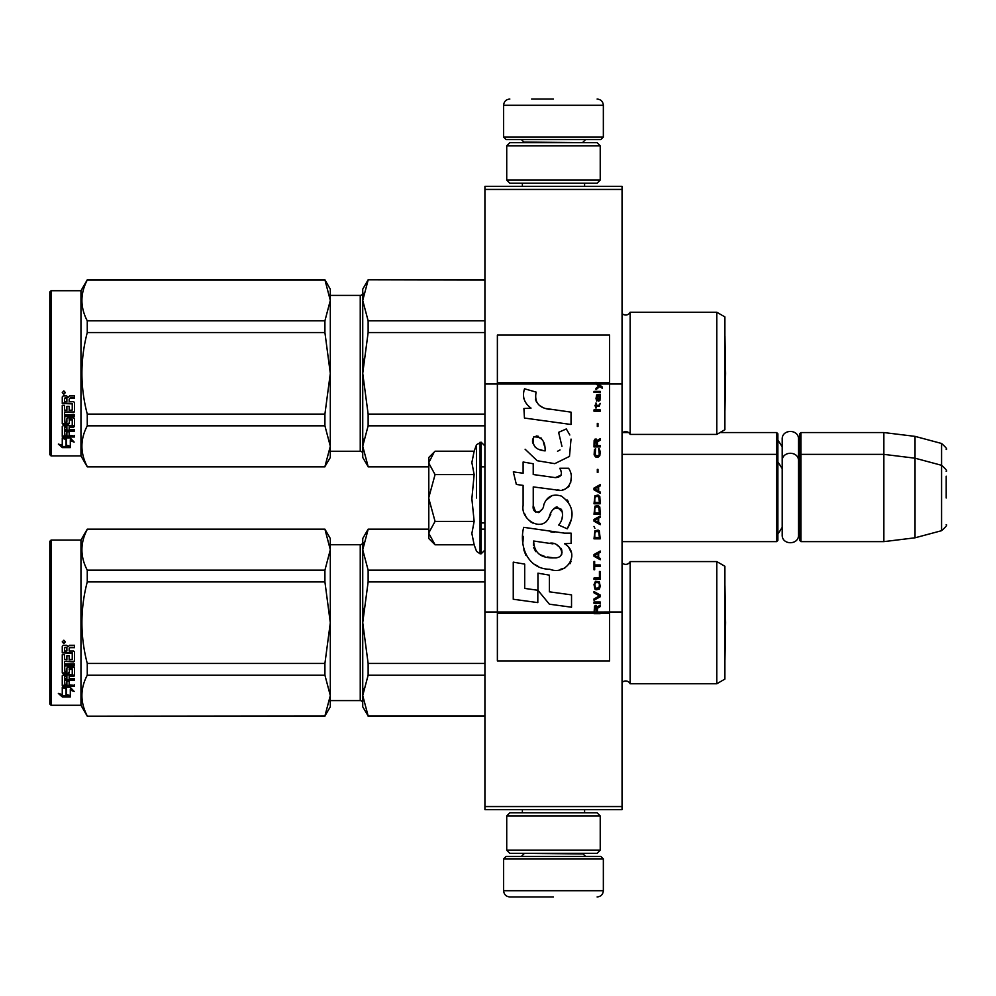 <?xml version="1.0" encoding="UTF-8"?>
<svg xmlns="http://www.w3.org/2000/svg" width="996" height="996" viewBox="0 0 996 996"><rect width="100%" height="100%" fill="white"/><g stroke="black" fill="none" stroke-linecap="round" stroke-linejoin="round"><path stroke-width="1.49" d="M622.052 806.561L484.915 806.561L484.915 809.686L622.052 809.686L622.052 189.439L484.915 189.439L484.915 383.995L497.378 383.995L497.378 612.005L484.915 612.005L484.915 383.995M622.052 186.314L622.052 189.439L484.915 189.439L484.915 186.314L622.052 186.314M622.052 383.995L609.577 383.995L609.577 335.054L497.378 335.054L497.378 383.995L597.911 383.995L595.994 382.315L595.994 383.983L598.77 385.95L595.994 388.34L595.994 389.648L599.704 386.597L602.356 388.34L602.356 387.033L596.741 382.8L609.577 382.8M622.052 612.005L609.577 612.005L609.577 383.995L597.911 383.995M484.915 806.561L484.915 612.005M720.046 432.55L776.643 432.55L776.643 541.637L622.052 541.637M776.643 432.55L777.888 433.795L777.888 540.392L776.643 541.637M799.713 455.608L800.958 454.363L800.958 432.55L799.713 433.795L799.713 540.392L800.958 541.637L800.958 454.363L883.863 454.363L883.863 541.637L800.958 541.637M800.958 432.55L883.863 432.55L883.863 454.363L915.038 458.197L915.038 537.803L883.863 541.637M946.2 471.332C947.482 471.17 945.939 469.166 941.581 465.306L941.581 443.481L915.038 436.373L915.038 458.197L941.581 465.306L941.581 530.694L915.038 537.803M946.2 498C946.2 463.601 946.2 463.601 946.2 498C946.2 532.399 946.2 532.399 946.2 498L946.2 476.175M434.181 543.891L428.803 538.525L428.803 457.475L434.181 452.109M434.156 452.134L428.803 462.667M428.803 533.333L435.065 544.787L474.146 544.787L471.867 533.433L474.146 521.394L471.867 498.697L474.146 474.606L471.867 462.567L474.146 451.213L435.065 451.213M476.536 498L476.536 444.664L476.536 498M428.803 463.152L435.065 474.606L428.803 497.502M474.146 474.606L435.065 474.606M428.803 498.498L435.065 521.394L428.803 532.848M474.146 521.394L435.065 521.394M435.065 544.787L434.144 543.853M503.615 858.926L506.105 856.436L600.849 856.436L603.352 858.926L503.615 858.926L503.615 890.723C503.976 894.508 506.055 896.587 509.84 896.96M553.477 896.96L509.84 896.96L553.477 896.96M603.352 137.075L503.615 137.075L506.105 139.565L600.849 139.565L603.352 137.075L603.352 105.277C602.978 101.492 600.899 99.413 597.114 99.04M553.477 99.04L531.665 99.04M600.227 145.802L506.727 145.802L509.84 142.677L597.114 142.677L600.227 145.802L600.227 180.089L597.114 183.202L509.84 183.202L506.727 180.089L600.227 180.089M600.227 815.911L506.727 815.911L509.84 812.798L597.114 812.798L600.227 815.911L600.227 850.198L597.114 853.323L509.84 853.323L506.727 850.198L600.227 850.198M777.888 440.033L782.196 446.793L782.196 439.373L782.196 534.815C781.686 545.347 799.029 545.347 798.531 534.815L798.531 461.185C799.029 450.653 781.686 450.653 782.196 461.185L782.196 468.618L777.888 461.845M782.196 439.373C781.686 428.84 799.029 428.84 798.531 439.373L798.531 465.879L799.713 461.845M777.888 534.155L782.196 527.382L782.196 534.815M716.796 561.582L716.796 683.766L724.901 679.085L724.901 566.263L716.796 561.582L630.157 561.582A4.992 4.992 0 0 1 622.276 563.051L622.052 682.521M330.311 700.599L360.241 700.599L360.241 544.75A2.49 2.49 -136.3 0 0 362.731 542.26A2.49 2.49 -136.3 0 1 360.241 544.75L330.311 544.75M49.8 704.023L51.045 705.268L49.8 704.023L49.8 541.326L51.045 540.081L80.962 540.081L80.962 705.268L87.262 716.174L324.92 715.937L330.311 695.594L330.311 706.824L324.92 715.937M716.796 312.234L716.796 434.418L724.901 429.737L724.901 316.915L716.796 312.234L630.157 312.234A4.992 4.992 0 0 1 622.276 313.703L622.052 433.173M716.796 434.418L630.157 434.418A4.992 4.992 0 0 0 622.276 432.949A4.992 4.992 0 0 1 630.157 434.418L630.157 312.234A4.992 4.992 0 0 1 622.276 313.703L622.052 313.479M49.8 454.674L51.045 455.919L49.8 454.674L49.8 291.977L51.045 290.732L80.962 290.732L80.962 455.919L87.262 466.838L324.92 466.589L330.311 446.245L330.311 457.475L324.92 466.589M716.796 683.766L630.157 683.766L630.157 561.582A4.992 4.992 0 0 1 622.276 563.051L622.052 562.827M630.157 683.766A4.992 4.992 0 0 0 622.276 682.297M368.134 529.411L362.731 549.792L362.731 538.525L368.134 529.162L428.803 529.411M362.731 549.792L368.134 570.173L368.134 581.913L362.731 622.674L362.731 549.792L363.44 542.646M481.168 529.411L484.915 529.411M368.134 715.937L362.731 706.824L362.731 695.557L368.134 715.937L484.915 715.937M368.134 675.176L362.731 695.557L362.731 622.674L368.134 663.436L368.134 675.176L484.915 675.176M368.134 663.436L484.915 663.436M368.134 581.913L484.915 581.913M368.134 570.173L484.915 570.173M362.731 695.557L363.44 688.398M362.731 622.674L363.44 608.369M360.241 700.599A2.49 2.49 -43.7 0 1 362.731 703.089M80.962 540.081L87.262 529.162L324.92 529.162L330.311 538.525L330.311 549.755L324.92 529.162M49.8 541.326L51.045 540.081L51.045 705.268L80.962 705.268M66.508 687.788L66.508 688.784L62.262 687.252L70.181 687.252L74.165 691.436L70.305 690.128L70.305 696.714L66.508 695.631L66.508 687.788L64.989 687.252M70.305 695.594L66.508 694.523M70.305 689.108L70.305 690.128L70.305 689.108L72.658 689.904M66.072 688.622L64.118 687.252M66.072 694.648L66.072 688.933L62.262 687.564L62.262 693.54M62.262 687.564L62.262 694.623L58.341 693.415L62.325 696.951L70.305 696.951L66.072 695.756L66.072 688.933M62.325 696.951L62.325 695.831L60.134 693.975M66.346 695.831L62.325 695.831M69.185 659.153L69.185 655.742L69.185 659.713L72.247 659.377L72.247 652.754L62.262 652.392L62.262 646.28L63.234 645.271L66.695 645.271L68.126 646.765L69.558 645.271L74.551 645.271L74.551 647.3L70.156 647.3L69.185 648.67L70.156 647.3M74.551 645.271L74.551 647.674L70.156 647.674M74.551 651.957L74.551 661.058L73.58 661.929L74.551 660.473L74.551 651.957L73.58 650.998L69.185 650.998L69.185 648.67M73.58 661.332L64.578 661.332L73.58 661.929M64.578 665.328L74.551 665.328L74.551 663.971L74.551 665.988L64.578 665.988L64.578 665.328L64.952 671.852L66.881 671.541L66.881 668.055L67.853 667.233L73.58 667.233L74.551 668.055L74.551 674.964L69.185 675.686L69.185 676.496L69.185 675.686M66.881 670.806L66.881 668.055M73.58 675.686L73.58 676.496L74.551 675.761L74.551 668.055M74.551 678.786L74.551 680.455L64.578 680.455L64.578 679.583L74.551 679.583L74.551 678.786L69.185 678.786L69.185 676.496L73.58 676.496M69.185 680.243L66.881 680.455M69.185 683.879L69.185 681.127L66.881 681.127L66.881 683.879M74.551 684.812L74.551 686.331L63.234 686.331L63.234 685.36L74.551 685.36L69.185 684.812L69.185 681.127M63.234 685.36L62.262 684.75L62.262 675.761L63.234 675.027L72.247 674.728L72.247 668.826L69.558 668.515L69.185 669.536L69.185 668.826M63.234 686.331L62.262 685.696L62.262 675.761M71.874 669.225L69.558 669.225L69.558 668.515M69.185 672.213L68.226 672.96L68.226 673.732L69.185 672.972L69.558 669.225M63.234 673.732L62.262 672.972L62.262 654.671L62.262 672.213L63.234 673.732L68.226 673.732M64.578 658.817L64.578 654.671L62.262 654.671M66.881 659.153L66.881 655.742L66.881 659.713L64.578 659.377L64.578 654.671M72.247 653.214L62.262 652.853L62.262 646.28M64.952 647.674L66.881 647.3L64.952 647.3M66.881 647.674L66.881 650.998L64.578 650.998L64.578 648.06M66.881 676.496L64.578 676.782L64.578 678.513L66.881 678.786L66.881 675.686L64.578 675.973L64.578 677.666M68.226 672.96L63.234 672.96M63.831 640.229L65.387 641.934L63.831 643.615L62.262 641.934L63.831 640.229M65.375 641.785L63.831 643.304L62.275 641.785M74.551 663.971L64.578 663.971L64.578 661.929M66.881 681.127L66.881 684.812L64.952 684.812L64.578 680.455M69.185 655.742L66.881 655.742M330.311 695.594L324.92 675.176L324.92 663.436L330.311 622.749L324.92 581.913L324.92 570.173L330.311 549.755M330.311 622.587L330.311 549.829M330.311 695.507L330.311 622.749M87.262 715.937C80.141 702.342 80.141 688.759 87.262 675.176L87.262 663.436L324.92 663.436M87.262 663.436C80.141 636.257 80.141 609.091 87.262 581.913L324.92 581.913M87.262 581.913L87.262 570.173L324.92 570.173M87.262 570.173C80.141 556.59 80.141 543.007 87.262 529.411L324.92 529.411M87.262 675.176L324.92 675.176M724.951 659.663L724.901 585.66L725.598 622.674L724.951 659.663M368.134 280.063L362.731 300.443L362.731 289.176L368.134 279.826L484.915 280.063M362.731 300.443L368.134 320.824L368.134 332.564L362.731 373.326L362.731 300.443L363.44 293.297M368.134 466.589L362.731 457.475L362.731 446.208L368.134 466.589L428.803 466.589M481.168 466.589L484.915 466.589M368.134 425.827L362.731 446.208L362.731 373.326L368.134 414.087L368.134 425.827L484.915 425.827M368.134 414.087L484.915 414.087M368.134 332.564L484.915 332.564M368.134 320.824L484.915 320.824M362.731 446.208L363.44 439.062M362.731 373.326L363.44 359.033M330.311 295.401L360.241 295.401L360.241 451.25L330.311 451.25M360.241 295.401A2.49 2.49 -136.3 0 0 362.731 292.911M360.241 451.25A2.49 2.49 -43.7 0 1 362.731 453.74M80.962 290.732L87.262 279.826L324.92 279.826L330.311 289.176L330.311 300.406L324.92 279.826M49.8 291.977L51.045 290.732L51.045 455.919L80.962 455.919M66.508 438.439L66.508 439.435L62.262 437.904L70.181 437.904L74.165 442.087L70.305 440.78L70.305 447.366L66.508 446.283L66.508 438.439L64.989 437.904M70.305 446.245L66.508 445.175M70.305 439.759L70.305 440.78L70.305 439.759L72.658 440.556M66.072 439.273L64.118 437.904M66.072 445.312L66.072 439.585L62.262 438.215L62.262 444.191M62.262 438.215L62.262 445.274L58.341 444.067L62.325 447.615L70.305 447.615L66.072 446.407L66.072 439.585M62.325 447.615L62.325 446.494L60.134 444.627M66.346 446.494L62.325 446.494M69.185 409.817L69.185 406.405L69.185 410.377L72.247 410.028L72.247 403.405L62.262 403.044L62.262 396.943L63.234 395.922L66.695 395.922L68.126 397.429L69.558 395.922L74.551 395.922L74.551 397.952L70.156 397.952L69.185 399.321L70.156 397.952M74.551 395.922L74.551 398.325L70.156 398.325M74.551 402.608L74.551 411.709L73.58 412.581L74.551 411.124L74.551 402.608L73.58 401.649L69.185 401.649L69.185 399.321M73.58 411.983L64.578 411.983L73.58 412.581M64.578 415.979L74.551 415.979L74.551 414.635L74.551 416.639L64.578 416.639L64.578 415.979L64.952 422.503L66.881 422.204L66.881 418.706L67.853 417.884L73.58 417.884L74.551 418.706L74.551 425.616L69.185 426.338L69.185 427.16L69.185 426.338M66.881 421.457L66.881 418.706M73.58 426.338L73.58 427.16L74.551 426.413L74.551 418.706M74.551 429.438L74.551 431.106L64.578 431.106L64.578 430.235L74.551 430.235L74.551 429.438L69.185 429.438L69.185 427.16L73.58 427.16M69.185 430.895L66.881 431.106M69.185 434.53L69.185 431.778L66.881 431.778L66.881 434.53M74.551 435.464L74.551 436.983L63.234 436.983L63.234 436.024L74.551 436.024L69.185 435.464L69.185 431.778M63.234 436.024L62.262 435.401L62.262 426.413L63.234 425.678L72.247 425.379L72.247 419.478L69.558 419.179L69.185 420.188L69.185 419.478M63.234 436.983L62.262 436.348L62.262 426.413M71.874 419.876L69.558 419.876L69.558 419.179M69.185 422.864L68.226 423.611L68.226 424.383L69.185 423.624L69.558 419.876M63.234 424.383L62.262 423.624L62.262 405.322L62.262 422.864L63.234 424.383L68.226 424.383M64.578 409.468L64.578 405.322L62.262 405.322M66.881 409.817L66.881 406.405L66.881 410.377L64.578 410.028L64.578 405.322M72.247 403.866L62.262 403.505L62.262 396.943M64.952 398.325L66.881 397.952L64.952 397.952M66.881 398.325L66.881 401.649L64.578 401.649L64.578 398.711M66.881 427.16L64.578 427.433L64.578 429.164L66.881 429.438L66.881 426.338L64.578 426.624L64.578 428.317M68.226 423.611L63.234 423.611M63.831 390.88L65.387 392.586L63.831 394.267L62.262 392.586L63.831 390.88M65.375 392.436L63.831 393.955L62.275 392.436M74.551 414.635L64.578 414.635L64.578 412.581M66.881 431.778L66.881 435.464L64.952 435.464L64.578 431.106M69.185 406.405L66.881 406.405M330.311 446.245L324.92 425.827L324.92 414.087L330.311 373.413L324.92 332.564L324.92 320.824L330.311 300.406M330.311 373.251L330.311 300.493M330.311 446.171L330.311 373.413M87.262 466.589C80.141 452.993 80.141 439.41 87.262 425.827L87.262 414.087L324.92 414.087M87.262 414.087C80.141 386.909 80.141 359.743 87.262 332.564L324.92 332.564M87.262 332.564L87.262 320.824L324.92 320.824M87.262 320.824C80.141 307.241 80.141 293.658 87.262 280.063L324.92 280.063M87.262 425.827L324.92 425.827M724.951 410.315L724.901 336.312L725.598 373.326L724.951 410.315M597.451 612.017L597.451 608.319L600.227 606.576L600.227 605.045L597.177 607.012L595.994 605.269L594.525 606.141L594.002 613.685L600.227 613.685L600.227 612.017L594.662 612.017L595.459 606.576L596.517 607.224L596.654 612.017M549.817 409.381C538.786 407.974 534.217 402.222 536.122 392.1L524.531 388.789C522.016 396.657 524.182 403.094 531.042 408.111L523.908 408.509L524.444 418.046L571.032 424.483L571.032 412.145L545.484 408.472M566.313 428.94L558.619 432.339L566.313 428.94L569.812 434.991M533.246 505.482L533.246 486.907L555.407 489.795C568.629 494.091 575.638 478.03 568.542 468.245L559.877 468.245C562.877 474.096 561.37 477.233 555.357 477.632L533.221 474.532L533.221 463.75L523.112 462.007L523.112 473.225L513.301 471.88L516.351 484.454L523.112 485.388L523.112 505.482C520.422 519.638 542.322 533.034 549.145 517.148C551.435 508.794 555.531 506.192 561.42 509.354C563.499 515.019 562.591 520.261 558.706 525.066L567.247 528.814C575.19 515.679 573.26 504.773 561.42 496.108C552.88 493.468 546.991 496.357 543.766 504.773C543.667 512.903 531.715 515.517 533.246 505.482L535.724 512.168M564.495 533.146L523.697 527.332C518.891 545.858 527.581 569.264 549.817 569.239C566.338 576.062 581.141 553.539 564.495 543.729L571.119 543.368L571.119 533.146L564.495 533.146M537.94 573.173L537.94 590.292L549.381 604.186L571.53 607.211L571.53 594.873L549.381 591.823L549.381 575.14L537.94 573.173M513.251 599.243L537.815 602.605L537.815 590.267L524.693 588.412L524.693 564.11L513.251 562.142L513.251 599.243M594.002 603.302L600.227 603.302L600.227 601.995L594.002 601.995L594.002 603.302M594.002 600.252L600.227 596.766L600.227 595.023L594.002 591.549L594.002 592.844L599.43 595.894L594.002 598.945L594.002 600.252M594.002 584.577L594.923 589.146L596.118 589.806L599.306 589.146L600.227 586.32L599.306 581.739L595.459 581.303L594.002 584.577M594.002 578.041L594.002 579.348L600.227 579.348L600.227 571.505L599.43 571.505L599.43 578.041L594.002 578.041M600.227 552.344L600.227 551.037L594.002 554.523L594.002 556.266L600.227 559.74L600.227 558.432L598.646 557.573L598.646 553.216L600.227 552.344M599.306 530.781L598.11 530.121L594.923 530.781L594.002 538.836L600.227 538.836L599.306 530.781M594.923 528.378L594.002 526.423L594.923 528.378M594.002 521.194L600.227 524.68L600.227 523.373L598.646 522.502L598.646 518.144L600.227 517.273L600.227 515.965L594.002 519.451L594.002 521.194M599.829 507.039L598.11 505.52L594.923 506.167L594.002 514.222L600.227 514.222L599.829 507.039M599.829 496.581L598.11 495.062L594.923 495.709L594.002 503.777L600.227 503.777L599.829 496.581M597.974 472.415L597.974 469.365L597.314 469.365L597.314 472.415L597.974 472.415M594.002 411.211L600.227 411.211L600.227 409.904L594.002 409.904L594.002 411.211M600.102 396.62L600.227 394.217L596.654 394.877L595.994 398.574L596.778 401.189L596.778 395.96L597.451 395.748L597.575 399.446L598.646 401.189L599.966 400.317L600.102 396.62M594.662 561.483L594.002 561.483L594.002 569.762L594.662 569.762L594.662 566.276L600.227 566.276L600.227 564.969L594.662 564.969L594.662 561.483M600.227 484.604L594.002 488.09L594.002 489.833L600.227 493.319L600.227 492.012L598.646 491.14L598.646 486.783L600.227 485.911L600.227 484.604M599.169 406.418L600.227 403.368L598.907 405.322L596.517 405.322L595.994 402.932L595.994 405.322L594.923 405.322L595.994 408.161L596.517 406.418L599.169 406.418M599.306 448.885L598.646 448.673L599.306 454.55L598.11 455.857L595.197 455.209L595.596 448.673L594.4 449.756L594.126 454.774L595.459 456.94L598.11 457.164L599.829 455.633L600.227 451.723L599.306 448.885M600.227 445.623L597.451 445.623L597.451 441.913L600.227 440.17L600.227 438.651L597.177 440.606L596.38 439.087L595.06 439.087L594.126 440.606L594.002 446.93L600.227 446.93L600.227 445.623M597.974 426.45L597.974 423.4L597.314 423.4L597.314 426.45L597.974 426.45M600.227 392.474L600.227 391.391L594.002 391.391L594.002 392.474L600.227 392.474M594.002 613.486L600.227 613.486M542.745 407.451L540.43 406.007M536.682 402.471L535.4 399.209M523.834 398.412L524.419 400.006M558.619 432.339L561.943 446.357M560.038 449.931L557.536 451.263M525.116 449.246L537.23 460.725L554.772 463.65L569.475 456.405L571.032 439.074M567.247 528.814L571.355 519.402M571.829 512.193L571.281 508.172M568.255 501.424L567.048 499.892M552.282 495.423L546.318 500.054M541.65 509.392L540.243 511.471M539.62 512.006L538.301 512.579M548.099 519.327L550.838 514.148M553.228 509.454L553.925 508.533M555.058 507.574L556.577 506.976M557.063 506.914L562.466 512.143M562.553 515.318L562.03 518.406M524.693 513.861L525.876 516.476M530.171 521.53L532.686 523.037M536.757 524.232L538.674 524.406M543.268 523.635L545.995 521.892M559.877 468.245L561.258 471.955M561.209 475.055L555.357 477.632M557.125 489.97L559.105 490.069M562.379 489.92L564.832 489.223M567.583 487.642L569.177 486.06M570.696 482.562L571.206 477.707M554.324 532.3L550.278 531.74M560.711 569.214L564.844 568.069M569.961 563.761L570.994 561.52M571.791 556.963L571.741 554.984M571.38 552.73L568.791 547.514M523.361 536.396L522.912 542.16M523.809 549.879L525.913 555.382M535.437 564.881L537.84 566.126M594.662 612.005L497.378 612.005L497.378 660.946L609.577 660.946L609.577 612.005L600.227 612.017M543.592 450.653L539.844 449.607M534.952 446.88L532.599 442.573M532.524 442.112L532.586 439.037M536.271 435.949L538.512 436.335M540.94 437.804L542.658 440.481M543.505 442.635L544.289 445.424M549.817 543.243C560.188 541.177 568.131 558.495 554.137 557.847C540.903 558.37 534.08 552.755 533.669 541.015L552.979 543.866M557.175 545.41L558.258 546.032M560.972 548.298L561.893 550.278M562.08 551.896L561.956 552.867M561.906 553.975L559.951 556.515M556.415 557.835L555.606 557.885M552.12 557.648L547.563 557.001M544.364 556.278L539.371 554.399M535.761 551.635L533.694 547.663M533.408 545.298L533.495 542.646M545.136 450.889C535.549 449.993 531.715 445.349 533.644 436.945C541.513 436.472 545.347 441.116 545.136 450.889M594.799 584.577L595.596 582.61L598.646 582.61L599.43 584.577L599.044 587.839L595.596 588.275L594.799 584.577M598.11 553.427L598.11 557.349L594.525 555.395L598.11 553.427M594.799 533.607L595.596 531.652L598.646 531.652L599.43 537.529L594.799 537.529L594.799 533.607M598.11 518.368L598.11 522.29L594.525 520.323L598.11 518.368M594.799 508.993L595.596 507.039L598.646 507.039L599.43 512.915L594.799 512.915L594.799 508.993M594.799 498.548L595.596 496.581L598.646 496.581L599.43 502.47L594.799 502.47L594.799 498.548M598.77 395.748L599.704 397.703L599.169 400.106L597.974 398.139L597.974 395.748L598.77 395.748M598.11 487.007L598.11 490.916L594.525 488.961L598.11 487.007M596.654 445.623L594.662 445.623L595.459 440.17L596.517 440.83L596.654 445.623M595.994 382.999L596.741 382.999L595.994 382.514M474.146 451.213L476.536 444.664L481.168 442.212L481.168 553.788L484.915 550.053M480.047 442.212L480.047 553.788L481.168 553.788M523.871 853.323L583.083 853.946L585.586 856.436M603.352 858.926L603.352 890.723L503.615 890.723M583.083 142.677L523.871 142.055L521.381 139.565M503.615 137.075L503.615 105.277L603.352 105.277M600.227 613.001L594.002 613.001M595.994 382.8L497.378 382.8M594.002 613.2L497.378 613.2M609.577 613.2L600.227 613.2M622.761 432.55L628.576 432.55M798.531 444.067L799.713 440.033M915.038 436.373L883.863 432.55M941.581 443.481C945.939 447.353 947.482 449.358 946.2 449.507M481.168 522.937L484.915 522.937M622.052 454.363L776.643 454.363L777.888 455.608M798.531 530.121L799.713 534.155M941.581 530.694C945.939 526.834 947.482 524.83 946.2 524.668M481.168 442.212L484.915 445.947M474.146 544.787L476.536 551.336L480.047 553.788M522.377 809.686L522.377 812.798M584.59 809.686L584.59 812.798M583.083 853.323L583.083 853.946M523.871 853.946L521.381 856.436M603.352 890.723C602.978 894.508 600.899 896.587 597.114 896.96M522.377 186.314L522.377 183.202M584.59 186.314L584.59 183.202M523.871 142.677L523.871 142.055M583.083 142.055L585.586 139.565M503.615 105.277C503.976 101.492 506.055 99.413 509.84 99.04M506.727 145.802L506.727 180.089M506.727 815.911L506.727 850.198M484.915 529.162L481.168 529.162M428.803 529.162L368.134 529.162M484.915 716.174L368.134 716.174M87.262 716.174L324.92 716.174M725.598 622.674L724.951 585.685M484.915 279.826L368.134 279.826M484.915 466.838L481.168 466.838M428.803 466.838L368.134 466.838M87.262 466.838L324.92 466.838M725.598 373.326L724.951 336.337"/></g></svg>

